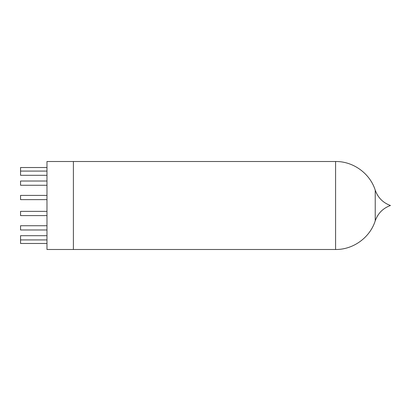 <?xml version="1.0" encoding="UTF-8"?>
<svg xmlns="http://www.w3.org/2000/svg" width="411" height="411" viewBox="0 0 411 411"><rect width="100%" height="100%" fill="white"/><g stroke="black" fill="none" stroke-linecap="round" stroke-linejoin="round"><path stroke-width="0.62" d="M335.592 161.508L73.394 161.508L73.394 205.5L73.394 161.508L46.972 161.508L46.972 249.492L73.394 249.492L73.394 205.5L73.394 249.492L335.592 249.492L335.592 161.508C353.162 161.251 369.967 173.401 375.233 190.165C377.904 197.66 382.975 202.772 390.45 205.5C382.975 208.228 377.904 213.34 375.233 220.835L375.233 190.165M46.972 175.307L20.55 175.307L20.55 167.524L46.972 167.524M46.972 185.253L20.55 185.253L20.55 181.03L46.972 181.03M46.972 199.633L20.55 199.633L20.55 195.405L46.972 195.405M46.972 243.476L20.55 243.476L20.55 235.693L46.972 235.693M46.972 215.595L20.55 215.595L20.55 211.367L46.972 211.367M46.972 229.97L20.55 229.97L20.55 225.747L46.972 225.747M20.55 171.079L46.972 171.079M20.55 239.921L46.972 239.921M335.592 249.492C353.162 249.749 369.967 237.599 375.233 220.835"/></g></svg>
